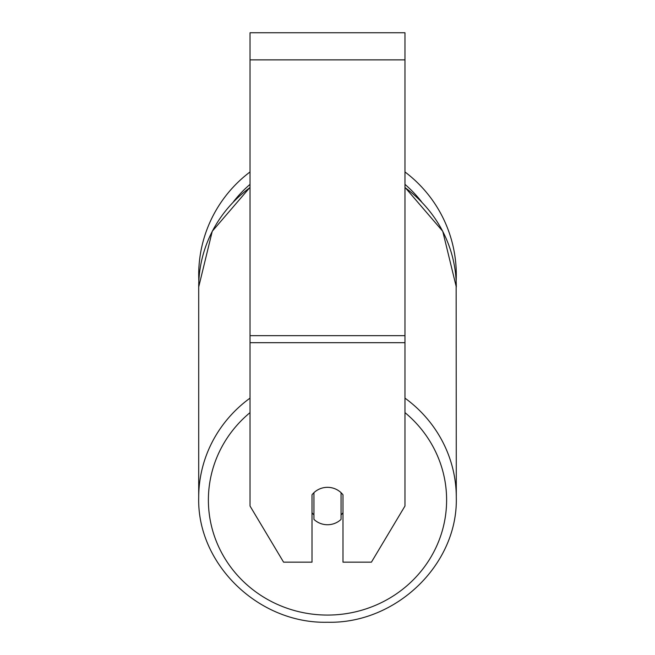 <?xml version="1.0" encoding="UTF-8"?>
<svg xmlns="http://www.w3.org/2000/svg" width="655" height="655" viewBox="0 0 655 655"><rect width="100%" height="100%" fill="white"/><g stroke="black" fill="none" stroke-linecap="round" stroke-linejoin="round"><path stroke-width="0.98" d="M327.5 524.737A19.372 18.708 0 0 1 313.941 519.39L313.941 492.675A19.372 18.708 0 0 1 327.5 487.328A19.372 18.708 0 0 1 341.058 492.675L341.058 519.39A19.372 18.708 0 0 1 327.5 524.737M313.941 514.879A19.372 18.708 0 0 1 312.009 512.742M342.991 512.742A19.372 18.708 0 0 1 341.058 514.879M404.97 342.688L404.97 32.75L250.03 32.75L250.03 506.037L283.574 562.154L312.009 562.154L312.009 494.812A19.372 18.708 0 0 1 342.991 494.812L342.991 562.154L371.426 562.154L404.97 506.037L404.97 342.688L250.03 342.688M456.298 274.854A128.798 128.798 0 0 0 404.97 171.962A128.798 128.798 0 0 1 456.15 281.011L456.298 497.513A128.798 124.409 180 0 0 404.97 398.125M250.03 187.584A128.798 124.409 0 0 0 198.702 286.972L198.85 281.011A128.798 128.798 0 0 1 250.03 171.962A128.798 128.798 0 0 0 198.702 274.854M250.03 398.125A128.798 124.409 180 0 0 198.702 497.513C196.95 564.291 258.79 623.978 327.5 622.25C396.209 623.978 458.05 564.291 456.298 497.513C458.05 564.291 396.209 623.978 327.5 622.25C258.79 623.978 196.95 564.291 198.702 497.513L198.702 286.972L212.261 231.264L250.03 187.322M404.97 412.625A119.112 115.059 0 0 1 439.227 539.908A119.112 115.059 0 0 1 327.5 615.07A119.112 115.059 0 0 1 215.773 539.908A119.112 115.059 0 0 1 250.03 412.625M404.97 187.584A128.798 124.409 0 0 1 456.298 286.972L442.739 231.264L404.97 187.322M404.97 59.867L250.03 59.867M404.97 335.671L250.03 335.671M421.501 201.699A119.112 119.112 0 0 0 404.97 184.374M250.03 184.374A119.112 119.112 0 0 0 233.499 201.699"/></g></svg>
